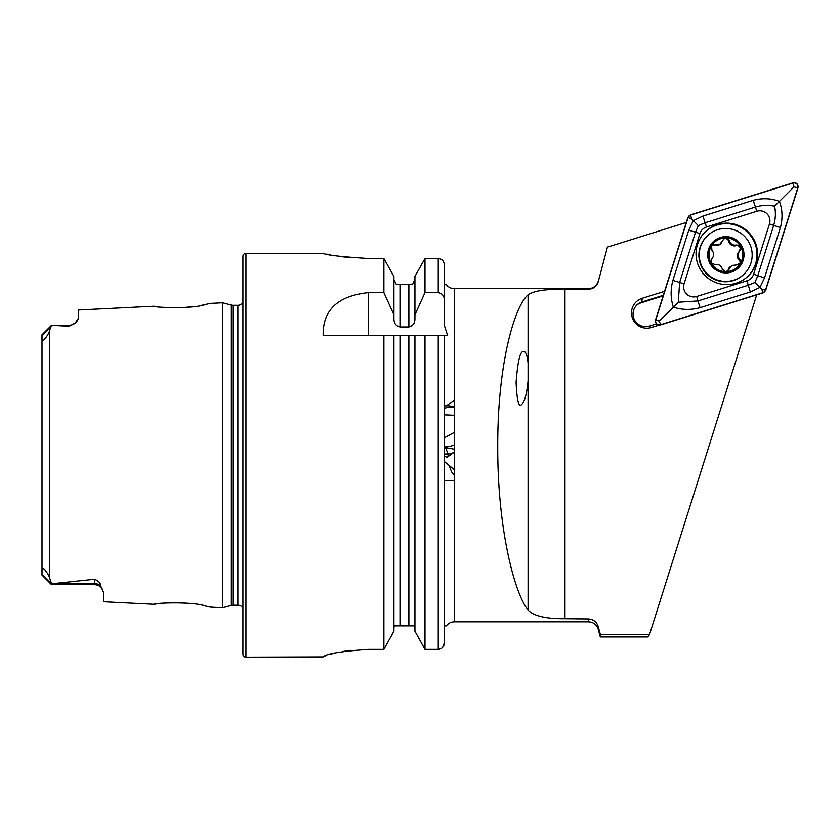 <?xml version="1.0" encoding="UTF-8"?>
<svg xmlns="http://www.w3.org/2000/svg" width="840" height="840" viewBox="0 0 840 840"><rect width="100%" height="100%" fill="white"/><g stroke="black" fill="none" stroke-linecap="round" stroke-linejoin="round"><path stroke-width="1.26" d="M102.396 589.292A9.083 9.083 0 0 0 94.5 584.692L51.587 584.692L42 575.106L42 571.83C41.527 569.573 42.21 568.575 44.026 568.837C47.155 572.492 49.046 575.578 49.676 578.088L51.587 583.779L94.5 579.264C98.637 580.933 100.684 583.118 100.642 585.837L103.583 592.589L103.583 601.766L153.899 604.286C152.334 603.151 192.024 601.178 205.548 606.018L210.273 607.11L222.716 607.74L222.716 302.778L231.357 305.088A6.058 6.058 0 0 0 232.932 305.298L237.857 305.298A6.058 6.058 0 0 0 242.907 302.589M208.603 606.711L202.367 605.356M192.318 603.75L181.703 602.826M170.929 602.731L162.845 603.204M222.716 302.778L210.263 303.397L205.517 304.5C192.087 309.33 152.345 307.367 153.888 306.222L154.203 306.274M444.308 454.072L450.965 453.779L454.199 452.214L447.594 456.897A21.2 4.368 -125.3 0 0 445.347 447.573L454.409 449.169M528.077 380.625L528.077 363.174C527.1 354.207 525.336 350.385 522.774 351.697C519.887 352.264 517.66 362.502 516.096 382.399C516.926 400.617 518.805 407.946 521.745 404.387C524.769 401.415 526.88 393.488 528.077 380.625L528.077 610.061C533.62 615.993 545.916 618.88 564.974 618.723L588.504 618.954C593.45 619.311 596.694 621.852 598.259 626.587L598.259 629.317L600.306 636.972L647.724 636.972L649.457 634.736L600.306 634.316L598.259 626.587M444.308 414.834L454.409 415.275M454.409 400.113L446.324 405.836M444.308 456.068L445.568 456.687A21.2 4.368 -125.3 0 0 447.594 456.897M607.425 247.118L598.259 281.652L607.425 247.118L686.301 222.464M449.379 466.536L451.815 472.206L454.409 475.104M454.409 469.822L444.895 461.958M444.308 437.861L454.409 432.338M454.409 407.117A21.2 20.171 -34.3 0 0 446.208 405.836A21.2 20.171 -34.3 0 0 444.308 406.014L444.308 335.622L447.636 335.622L444.308 325.248L444.308 264.747L444.308 284.644L446.324 284.644A10.091 10.091 0 0 0 454.409 288.677L588.504 288.677L588.504 289.233L564.974 289.338C545.969 288.929 533.673 290.776 528.077 294.871C514.994 305.592 497.49 362.691 497.731 446.534C497.49 530.292 514.994 594.226 528.077 610.061M444.308 446.796A21.2 20.171 -34.3 0 0 446.208 446.796A21.2 20.171 -34.3 0 0 454.409 444.78M454.409 407.642L447.31 407.453L444.308 408.324M42 336.346L42 334.814L51.587 325.227L69.258 325.227L69.258 326.225L51.587 325.374L49.676 330.194C49.151 332.871 47.208 336.168 43.837 340.084C42.168 339.969 41.559 338.719 42 336.346L42 571.83M153.888 306.222L78.341 310.012L78.341 318.381L75.243 322.98A9.083 9.083 0 0 1 69.258 325.227M75.243 322.98L69.258 326.225M242.907 607.919A6.058 6.058 0 0 0 237.857 605.21L232.932 605.21A6.058 6.058 0 0 0 231.357 605.42L222.716 607.74M245.931 253.344A3.024 3.024 0 0 0 242.907 256.368L242.907 654.139A3.024 3.024 0 0 0 245.931 657.163L245.931 253.344L323.159 253.344C325.836 255.045 340.977 256.778 368.592 258.521L383.891 258.521L393.929 276.423L383.891 258.521L383.891 292.604L393.929 314.79L393.929 276.423M383.891 292.604L368.529 292.604C337.691 295.838 322.56 310.181 323.159 335.622L383.891 335.622L383.891 649.383L393.929 631.218L383.891 649.383L368.592 649.383C340.977 651.304 325.826 653.814 323.159 656.912L245.931 657.163M454.409 480.491L444.308 480.491L444.308 625.874L446.324 625.874A10.091 10.091 0 0 1 454.409 621.831L454.409 288.677M598.259 629.317C596.683 624.624 593.439 622.135 588.504 621.831L454.409 621.831M607.457 247.118L686.301 222.474M598.259 281.652C596.704 286.367 593.46 288.897 588.504 289.233M756.714 294.861L649.457 634.736M664.566 291.322L642.191 298.316A15.309 15.267 45 0 0 632.216 317.468A15.309 15.267 45 0 0 651.389 327.506L659.085 325.101M600.306 634.316L600.306 636.972M78.341 318.381L78.278 318.927M76.976 321.237L75.758 322.507M161.921 307.219L171.234 307.786M182.532 307.639L193.431 306.621M201.632 305.298L209.444 303.597M156.366 603.928L153.899 604.286M442.596 647.472L444.308 643.073L444.308 406.014M446.324 625.874L444.308 625.874L444.308 335.622L447.636 335.622M444.308 480.491L444.308 643.073C444.003 646.842 441.987 648.942 438.249 649.383L424.977 649.383L424.977 335.622L444.308 335.622M414.929 335.622L424.977 335.622L408.87 335.622L414.929 335.622L414.929 631.218L424.977 649.383L414.929 631.218M414.929 628.016L414.572 625.874L394.286 625.874L393.929 628.016M393.929 631.218L393.929 335.622L408.87 335.622L408.87 625.874M399.987 625.874L399.987 335.622L383.891 335.622L393.929 335.622M446.324 284.644L444.308 284.644M393.929 314.79L393.929 318.801C393.907 323.221 395.923 325.941 399.987 326.97L408.87 326.97C412.933 325.941 414.96 323.221 414.929 318.801L414.929 314.79L424.977 292.604L438.249 292.604C442.229 293.412 444.255 295.943 444.308 300.185M444.308 264.747C443.982 261.009 441.966 258.941 438.249 258.521L424.977 258.521L414.929 276.423L424.977 258.521L424.977 292.604M414.929 314.79L414.929 276.423M412.419 284.644L414.929 279.562L412.419 284.644L408.87 284.644L412.419 284.644M408.87 326.97L408.87 284.644L396.438 284.644L393.929 279.562L396.438 284.644M398.16 284.644L399.987 284.644L399.987 326.97M326.634 254.1L330.824 254.929M343.34 256.904L351.12 257.743M323.159 656.912L326.508 655.326M330.55 654.119L336.441 652.712M343.298 651.42L351.162 650.349M359.678 649.635L368.592 649.383M51.587 584.692L51.587 583.779M663.306 295.323L641.855 302.022A12.621 12.59 -135 0 0 634.872 320.565A12.621 12.59 -135 0 0 649.436 326.078L656.46 323.883M663.117 295.921L641.067 302.81A12.621 12.59 45 0 0 636.342 305.529M711.175 246.414A16.905 16.863 45 0 0 725.602 271.667L728.038 270.69L731.755 265.461L736.439 264.988L740.575 263.109A16.905 16.863 45 0 0 740.891 247.139L740.303 246.078A16.905 16.863 45 0 0 726.747 237.93L725.54 237.899A16.905 16.863 45 0 0 711.617 245.679L711.889 250.215C714.273 253.155 714.231 256.032 711.753 258.825L711.638 258.941M725.54 237.899L723.692 238.854M724.448 238.277L719.901 244.157L712.625 244.828L711.617 245.679L712.625 244.828M723.356 239.243A3.381 3.371 -135 0 1 728.648 241.259A5.922 5.901 45 0 0 736.04 245.71A3.381 3.371 -135 0 1 739.525 251.16M711.533 245.784A3.381 3.371 -135 0 1 714.546 245.301A5.922 5.901 45 0 0 720.531 243.863L721.224 243.17M738.56 278.103A26.502 26.429 45 0 0 748.86 242.151A26.502 26.429 45 0 0 706.986 236.177A26.502 26.429 45 0 0 738.56 278.103M709.989 263.55A18.175 18.123 45 0 0 734.664 270.68A18.175 18.123 45 0 0 741.731 246.026A18.175 18.123 45 0 0 717.056 238.896A18.175 18.123 45 0 0 709.989 263.55M706.986 236.177L706.608 236.565A26.502 26.429 45 0 0 738.171 278.492A26.502 26.429 45 0 0 744.062 274.071L744.44 273.683M711.459 259.13L711.091 262.941L714.956 264.579C718.641 263.991 721.098 265.472 722.337 269.031L725.602 271.667A16.905 16.863 45 0 0 740.145 263.844L739.872 264.138M740.303 246.078L736.754 244.986C733.005 245.648 730.548 244.167 729.372 240.545L726.747 237.93M740.575 263.109L739.82 259.35C737.373 256.473 737.415 253.607 739.956 250.74L740.072 250.635M739.473 264.484A3.381 3.371 -135 0 0 739.095 260.075A5.922 5.901 45 0 1 739.032 251.654L740.891 247.139M730.443 266.448L729.74 267.141A5.922 5.901 45 0 0 728.196 269.871A3.381 3.371 -135 0 1 727.65 271.026M697.452 244.545A30.796 30.702 45 0 0 748.534 275.667A30.796 30.702 45 0 0 742.718 227.63A30.796 30.702 45 0 0 697.452 244.545M748.272 275.93A30.796 30.702 45 0 0 742.35 228.249A30.796 30.702 45 0 0 704.76 232.355M747.023 280.77A10.091 10.069 45 0 0 753.606 274.197L769.472 223.944A10.091 10.069 45 0 0 756.819 211.26L706.524 226.989A10.091 10.069 45 0 0 699.941 233.552L684.086 283.805A10.091 10.069 45 0 0 696.727 296.489L747.023 280.77L748.251 285.233L754.929 282.45L757.796 275.709L753.606 274.197M793.002 182.837L690.49 214.872L687.876 217.476L655.547 319.904C655.2 323.579 656.87 325.258 660.555 324.923L763.067 292.877L765.681 290.272L798 187.845C798.357 184.17 796.688 182.501 793.002 182.837M765.492 290.199L797.779 187.866A3.833 3.822 45 0 0 792.971 183.047L690.564 215.061A3.833 3.822 45 0 0 688.065 217.56L655.767 319.882A3.833 3.822 45 0 0 660.576 324.702L762.993 292.688A3.833 3.822 45 0 0 765.492 290.199L761.723 289.149L762.993 292.688M764.526 277.851L757.796 275.709L773.661 225.456C775.593 218.873 775.908 212.447 774.575 206.209C768.337 204.866 761.912 205.149 755.318 207.071L705.023 222.789L698.282 225.645L695.478 232.312L679.623 282.566L678.3 302.221L673.333 307.167C670.562 298.473 670.415 289.558 672.893 280.423L688.748 230.171L693.304 220.678L702.901 216.059L753.197 200.329C762.321 197.915 771.057 198.261 779.415 201.38C782.513 209.748 782.838 218.484 780.392 227.598L764.526 277.851L759.885 287.438L750.372 291.974L700.077 307.692C690.932 310.139 682.017 309.96 673.333 307.167L659.305 321.153L655.767 319.882M698.282 225.645L691.603 218.831L688.065 217.56M754.929 282.45L761.723 289.149M774.575 206.209L794.01 186.827L797.779 187.866M678.3 302.221L697.956 300.951L696.727 296.489M100.642 585.837A9.083 8.537 0 0 0 94.5 583.579L94.5 579.264M94.5 584.692L94.5 583.579L53.204 583.579M231.357 605.42L231.357 305.088M237.857 605.21L237.857 305.298M232.932 605.21L232.932 305.298M49.676 578.088L49.676 330.194M588.504 621.831L588.504 618.954M564.974 618.723L564.974 289.338M438.249 649.383L438.249 335.622M438.249 292.604L438.249 258.521M368.529 292.604L368.529 335.622M42 335.381L50.589 327.306M51.502 583.506L42 574.571M528.077 363.174L528.077 294.871M649.436 326.078L651.389 327.506M642.191 298.316L641.855 302.022L641.067 302.81M714.546 245.301L715.271 244.587M728.648 241.259L729.372 240.545M736.04 245.71L736.754 244.986M739.095 260.075L739.82 259.35M728.196 269.871L728.91 269.147M659.305 321.153L660.576 324.702M794.01 186.827L792.971 183.047M691.603 218.831L690.564 215.061M700.077 307.692L697.956 300.951L748.251 285.233L750.372 291.974M672.893 280.423L684.086 283.805M688.748 230.171L699.941 233.552M702.901 216.059L706.524 226.989M753.197 200.329L756.819 211.26M780.392 227.598L769.472 223.944M598.259 281.201C596.683 285.883 593.439 288.382 588.504 288.677"/></g></svg>
